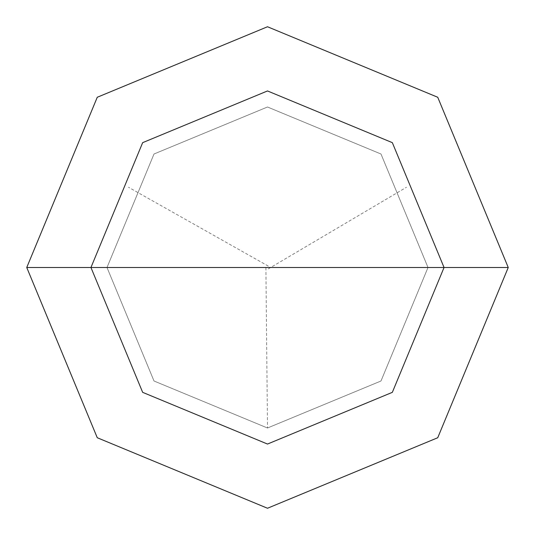 <?xml version="1.0" encoding="UTF-8"?>
<svg xmlns="http://www.w3.org/2000/svg" width="535" height="535" viewBox="0 0 535 535"><rect width="100%" height="100%" fill="white"/><g stroke="black" fill="none" stroke-linecap="round" stroke-linejoin="round"><path stroke-width="0.4" stroke-dasharray="2.67 2.01" d="M267.5 267.5L428 267.5L380.994 380.994L267.5 428L154.006 380.994L107 267.5L428 267.5L380.994 154.006L267.5 107L154.006 154.006L107 267.5L428 267.5L380.994 154.006L267.5 107L154.006 154.006L107 267.5L154.006 154.006L267.5 107L380.994 154.006L428 267.5L380.994 154.006L267.5 107L154.006 154.006L107 267.5L428 267.5L380.994 380.994L267.5 428L154.006 380.994L107 267.5L428 267.5L380.994 380.994L267.5 428L154.006 380.994L107 267.5L154.006 380.994L267.5 428L380.994 380.994L428 267.5L380.994 154.006L267.5 107L154.006 154.006L107 267.5L428 267.5L380.994 154.006L267.5 107L154.006 154.006L107 267.5L154.006 154.006L267.5 107L380.994 154.006L428 267.5L380.994 154.006L267.5 107L154.006 154.006L107 267.5L154.006 154.006L267.5 107L380.994 154.006L428 267.5L508.25 267.5L437.737 97.263L267.5 26.75L97.263 97.263L26.75 267.5L107 267.5L154.006 154.006L267.5 107L380.994 154.006L428 267.5L380.994 380.994L267.5 428L154.006 380.994L107 267.5L267.5 267.5M26.75 267.5L97.263 97.263L267.5 26.75L437.737 97.263L508.25 267.5L437.737 437.737L267.5 508.25L97.263 437.737L26.75 267.5L107 267.5L154.006 380.994L267.5 428L380.994 380.994L428 267.5L380.994 380.994L267.5 428L154.006 380.994L107 267.5L154.006 380.994L267.5 428L380.994 380.994L428 267.5L380.994 380.994L267.5 428L154.006 380.994L107 267.5L154.006 380.994L267.5 428L380.994 380.994L428 267.5L508.25 267.5L437.737 437.737L267.5 508.25L97.263 437.737L26.75 267.5M265.895 267.513L267.5 428M268.316 268.884L406.5 187.25M268.289 266.102L128.5 187.25"/><path stroke-width="0.8" d="M267.5 267.5L444.05 267.5L392.342 392.342L267.5 444.05L142.658 392.342L90.95 267.5L508.25 267.5L437.737 97.263L267.5 26.75L97.263 97.263L26.75 267.5L90.95 267.5L142.658 142.658L267.5 90.95L392.342 142.658L444.05 267.5L392.342 142.658L267.5 90.95L142.658 142.658L90.95 267.5L267.5 267.5M508.25 267.5L437.737 97.263L267.5 26.75L97.263 97.263L26.75 267.5L90.95 267.5L142.658 392.342L267.5 444.05L392.342 392.342L444.05 267.5L508.25 267.5L437.737 437.737L267.5 508.25L97.263 437.737L26.75 267.5L97.263 437.737L267.5 508.25L437.737 437.737L508.25 267.5"/></g></svg>
